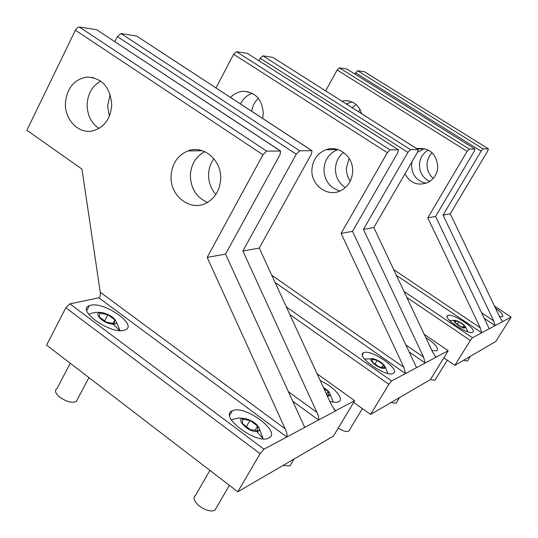 <?xml version="1.0" encoding="UTF-8"?>
<svg xmlns="http://www.w3.org/2000/svg" width="538" height="538" viewBox="0 0 538 538"><rect width="100%" height="100%" fill="white"/><g stroke="black" fill="none" stroke-linecap="round" stroke-linejoin="round"><path stroke-width="0.81" d="M467.764 360.527L467.448 361.038L463.474 360.325M435.336 379.586L434.926 380.252L430.44 379.546M463.985 328.019C458.954 326.963 450.555 319.511 455.356 320.386L455.894 320.487C460.864 322.316 464.18 324.636 465.841 327.454L463.985 328.019M454.731 320.735L455.82 323.197L461.039 326.721L465.135 327.75L464.005 325.275L458.82 321.778L454.731 320.735M458.82 321.778L457.327 324.212M464.005 325.275L462.835 327.171M77.734 398.752L76.208 401.637C71.709 403.096 66.248 401.63 59.839 397.232C55.246 393.298 54.318 390.373 57.055 388.443L70.243 363.264M113.565 324.629L119.739 330.574M111.144 324.004C100.781 322.316 92.045 310.836 102.422 312.699L102.987 312.793C110.25 314.844 114.708 317.924 116.369 322.04C116.39 323.896 114.648 324.548 111.144 324.004M100.014 313.129L99.133 316.774L106.208 322.054L114.096 323.62L114.87 319.942L107.869 314.73L100.014 313.129M107.869 314.73L104.628 320.877M114.87 319.942L113.041 323.412M349.492 429.943L348.745 431.18C346.425 432.054 342.921 431.039 338.22 428.12M382.659 368.335C375.786 367.225 366.223 357.447 373.204 358.738L373.533 358.799C379.546 360.749 383.473 363.553 385.322 367.219L384.724 368.301L382.659 368.335M371.886 359.209L372.733 362.437L378.96 366.808L384.287 367.905L383.372 364.65L377.199 360.325L371.886 359.209M377.199 360.325L374.986 364.011M383.372 364.65L381.731 367.373M216.431 507.596L214.864 510.3C210.795 511.867 205.644 510.468 199.41 506.09C193.936 501.342 192.658 497.758 195.57 495.337L209.887 470.387M257.164 431.853L263.163 438.833M255.281 431.496C245.173 430.467 234.548 416.795 245.086 418.551L245.469 418.611C252.954 420.723 257.662 424.213 259.585 429.082C259.679 430.978 258.24 431.785 255.281 431.496M242.51 419.29L242.638 423.87L250.345 429.62L257.837 430.703L257.588 426.083L249.968 420.413L242.51 419.29M249.968 420.413L246.37 426.654M257.588 426.083L255.14 430.313M396.593 402.33L396.049 403.231L390.985 402.565M428.719 343.849L429.566 345.645M291.004 464.146L289.942 465.935L283.062 465.444M323.399 387.461C327.407 389.915 329.666 392.222 330.191 394.388L329.559 395.766L327.36 396.062M326.902 395.074L328.879 395.423L328.207 391.597L323.869 388.476M328.207 391.597L326.573 394.354M213.902 158.737C210.587 163.296 208.805 168.522 208.576 174.406C208.475 182.18 210.903 188.851 215.866 194.426M98.884 297.823C100.216 296.929 100.673 295.073 100.263 292.255L81.951 169.093L26.9 130.27L75.394 30.202L77.257 27.808L79.321 27.014L266.673 151.131L262.947 154.783L207.17 257.399L285.174 428.84C286.862 432.236 287.4 434.96 286.801 436.997L98.884 297.823L69.927 303.849L65.831 307.763L46.584 345.114L237.816 491.806L333.432 436.096L354.67 400.716L317.131 373.829M232.389 410.776L232.221 410.857C218.287 416.143 256.895 445.034 268.792 438.019L268.899 437.966C281.925 432.041 244.514 404.388 232.389 410.776M124.251 330.245L125.347 329.875C138.078 325.167 104.554 301.495 90.714 305.268L89.288 305.705C75.972 310.076 110.808 334.67 124.251 330.245M204.743 151.649C195.879 156.417 191.084 164.285 190.365 175.26C190.708 188.488 196.437 197.527 207.547 202.375M171.064 176.161C169.786 196.451 191.306 212.362 207.291 202.523C215.516 197.473 219.968 189.632 220.654 179.006C221.797 160.257 203.512 144.695 188.024 150.896C177.621 155.294 171.965 163.713 171.064 176.161M329.781 401.328C333.822 402.478 336.795 402.606 338.698 401.718L338.772 401.684C344.824 399.048 333.439 386.318 320.271 380.655M110.182 94.459L107.634 105.71L109.335 116.269M100.754 81.11C92.294 85.892 87.755 93.72 87.122 104.587C87.243 115.085 91.184 123.041 98.952 128.454M111.729 104.991C110.357 87.19 102.086 77.882 86.921 77.062C73.968 79.442 66.799 88.219 65.414 103.404C64.674 119.974 78.904 134.332 92.879 130.835C104.285 127.419 110.566 118.804 111.729 104.991M114.856 41.702L117.385 36.584L121.01 33.564L299.679 150.795L296.236 154.224L242.88 250.997L259.249 248.065L331.421 404.879L335.477 410.763L354.67 400.716M242.88 250.997L316.895 412.404C318.489 415.605 319.034 418.147 318.536 420.03L292.766 401.24M334.078 409.472L335.873 410.763L263.976 449.196L260.096 453.682L237.816 491.806M207.17 257.399L225.55 254.104L304.723 427.414M136.928 36.241L311.973 150.68L311.462 153.969L259.249 248.065M311.973 150.68L299.679 150.795M136.612 36.033L311.825 150.667M121.01 33.564L136.423 35.985M97.183 30.041L280.533 151.01L280.09 154.493L225.55 254.104M280.533 151.01L266.673 151.131M96.8 29.785L280.359 150.99M79.321 27.014L96.571 29.725M343.56 152.429C338.557 156.457 335.853 161.81 335.443 168.488C335.416 176.787 338.705 183.162 345.302 187.601M349.122 158.38L346.425 167.97C346.284 172.819 347.555 177.204 350.245 181.138M353.681 402.357L370.568 414.462L430.407 379.593L448.194 350.729L424.233 334.333M363.695 352.693L363.607 352.733C354.945 355.867 386.129 377.784 393.184 373.426L393.238 373.399C401.341 369.895 370.944 348.685 363.695 352.693M337.884 149.571L337.83 149.591C329.404 152.967 324.777 159.443 323.957 169.019C324.313 180.472 329.639 187.802 339.942 191.01M311.919 169.584C310.729 185.576 328.375 198.031 341.549 190.23C348.328 186.235 352.027 180.069 352.652 171.73C353.701 157.022 338.839 144.823 326.055 149.692C317.467 153.148 312.753 159.779 311.919 169.584M431.88 350.554L436.876 350.742C438.927 348.167 435.208 343.748 425.713 337.481M258.401 98.353C254.716 101.769 252.49 106.08 251.723 111.292M252.288 93.309C247.036 95.085 243.115 98.636 240.526 103.968M262.618 118.414L263.311 113.464C262.315 99.416 255.503 92.038 242.88 91.332C238.105 91.742 233.996 93.78 230.546 97.445M258.913 60.74L260.21 58.292L262.887 55.838L410.454 149.645L407.912 152.362L363.432 229.383L373.849 227.52L432.747 352.39L435.908 357.171L448.194 350.729M363.432 229.383L423.561 357.151L425.161 363.042L409.169 351.973M435.202 356.539L436.123 357.178L405.47 373.56L275.086 282.463M215.987 87.929L233.633 54.251L236.471 51.688L390.01 149.86L387.313 152.705L341.105 233.391L403.856 367.36L405.47 373.56L391.624 380.965L388.846 384.32L370.568 414.462M341.105 233.391L352.525 231.34L416.526 367.649M273.055 57.519L418.194 149.577L417.515 152.2L373.849 227.52M418.194 149.577L410.454 149.645M272.907 57.425L418.113 149.564M262.887 55.838L272.806 57.398M247.614 53.538L398.51 149.779L397.858 152.53L352.525 231.34M398.51 149.779L390.01 149.86M247.446 53.423L398.423 149.772M236.471 51.688L247.325 53.397M428.309 150.008C422.895 153.249 419.943 158.105 419.438 164.567C419.479 172.442 422.915 178.071 429.754 181.454M432.081 152.698C429.001 155.879 427.32 159.712 427.051 164.211C426.937 169.974 429.008 174.702 433.265 178.394M443.85 357.777L454.866 365.342L495.828 341.475L511.1 317.104L494.496 306.082M447.851 315.463L447.804 315.483C441.866 317.528 467.979 335.181 472.599 332.188L472.626 332.175C478.195 329.881 452.626 312.686 447.851 315.463M411.94 161.817L411.536 164.931C411.886 174.897 416.721 181.017 426.035 183.29M404.953 173.868C410.487 183.471 418.282 186.276 428.342 182.288C434.092 178.979 437.246 173.902 437.804 167.036C436.493 153.586 429.425 147.432 416.6 148.569M424.435 148.542L417.475 152.274M499.54 316.606L502.458 316.687C503.763 315.349 501.443 312.504 495.491 308.166M356.089 104.453L352.168 107.701M360.043 109.389L358.543 111.743M351.825 101.823L346.479 104.09M361.704 113.747C358.98 105.098 353.372 100.734 344.878 100.66L341.865 101.164M354.818 73.982L357.588 70.707L483.104 148.892L481.1 151.144L443.056 215.113L450.266 213.815L499.99 317.554L502.573 321.589L511.1 317.104M443.056 215.113L493.662 320.836L495.148 325.631L484.267 318.355M502.169 321.233L502.7 321.589L481.752 332.787L396.405 275.342M325.665 90.888L337.165 69.987L339.37 67.849L469.203 149.039L467.105 151.373L427.791 217.85L480.239 327.79L481.752 332.787L472.465 337.756L470.313 340.426L454.866 365.342M427.791 217.85L435.565 216.451L489.25 328.779M364.69 71.904L488.41 148.844L487.704 151.03L450.266 213.815M488.41 148.844L483.104 148.892M364.569 71.81L488.37 148.838M357.588 70.707L364.508 71.789M347.03 69.146L474.946 148.986L474.24 151.259L435.565 216.451M474.946 148.986L469.203 149.039M346.889 69.032L474.893 148.979M339.37 67.849L346.822 69.019M316.895 412.404L288.402 391.677M285.174 428.84L100.263 292.255M65.831 307.763L260.096 453.682M69.927 303.849L263.976 449.196M117.385 36.584L296.236 154.224M75.394 30.202L262.947 154.783M423.561 357.151L405.86 344.925M403.856 367.36L271.771 275.261M289.841 314.528L388.846 384.32M286.33 306.902L391.624 380.965M260.21 58.292L407.912 152.362M233.633 54.251L387.313 152.705M493.662 320.836L481.604 312.786M480.239 327.79L393.715 269.639M406.822 297.427L470.313 340.426M404.011 291.468L472.465 337.756M355.49 72.771L481.1 151.144M337.165 69.987L467.105 151.373M470.4 356.29L467.448 361.038M455.356 320.386L449.533 320.453M465.841 327.454L467.771 331.744M447.327 360.164L434.926 380.252M102.422 312.699C97.6 311.838 93.047 312.383 88.763 314.333M116.369 322.04L120.008 330.588M88.945 377.609L76.208 401.637M373.204 358.738L364.515 359.054M385.322 367.219L387.911 373.473M362.377 408.591L348.745 431.18M245.469 418.611L238.731 417.979L231.232 419.687M259.585 429.082L263.183 438.833M229.37 485.33L214.864 510.3M429.559 345.383L431.671 350.103M399.478 397.616L396.049 403.231M330.191 394.388L333.23 402.108M294.017 459.062L289.942 465.935M229.672 415.323L232.221 410.857M86.82 310.439L89.288 305.705M202.49 150.768L188.024 150.896M93.639 77.68L86.921 77.062M335.477 410.763L334.75 410.238M362.404 354.757L363.607 352.733M337.83 149.591L326.055 149.692M248.469 91.843L242.88 91.332M435.908 357.171L435.572 356.943M447.145 316.559L447.804 315.483M423.413 148.844L417.125 148.898M349.66 101.097L344.878 100.66"/></g></svg>
